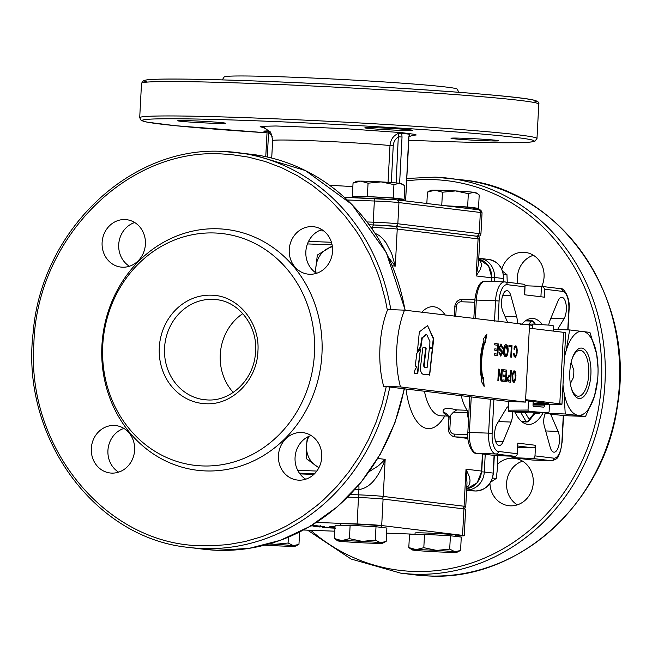 <?xml version="1.0" encoding="UTF-8"?>
<svg xmlns="http://www.w3.org/2000/svg" width="652" height="652" viewBox="0 0 652 652"><rect width="100%" height="100%" fill="white"/><g stroke="black" fill="none" stroke-linecap="round" stroke-linejoin="round"><path stroke-width="0.98" d="M316.538 525.17L316.513 525.699L312.015 525.194M315.511 525.545L311.428 525.545M311.632 525.422L312.422 525.431L311.762 525.341M310.328 525.683L320.083 526.099L311.322 525.61M316.676 525.846L317.165 525.862M323.4 526.759L314.451 526.4L323.4 526.759M329.211 527.207L329.684 527.264M314.932 526.392L314.451 526.376M335.022 526.914L333.857 526.832L335.022 526.873M335.022 526.8L329.945 526.36L335.038 526.547M340.613 525.235L340.686 523.972A20.424 0.644 3 0 1 352.553 524.004A20.424 0.644 3 0 1 381.469 526.107L381.404 527.395M415.014 534.265L415.079 533.002A20.424 0.644 3 0 1 426.946 533.034A20.424 0.644 3 0 1 455.862 535.137L455.797 536.425M303.547 530.011L334.794 531.184M386.612 533.14L415.014 534.216M464.24 535.691L465.634 509.22A18.566 0.587 -177 0 0 463.931 508.886L462.545 535.357A18.566 0.587 3 0 1 464.24 535.691A18.566 0.587 3 0 1 463.091 535.838A18.566 0.587 3 0 1 455.829 535.748M462.545 535.357L381.697 525.545L383.083 499.073A18.566 0.587 -177 0 0 372.675 498.226A18.566 0.587 -177 0 0 358.494 497.5L347.728 497.093M358.494 497.5L357.109 523.972A18.566 0.587 3 0 1 371.281 524.697A18.566 0.587 3 0 1 381.697 525.545M357.109 523.972L316.424 522.439M334.965 527.99L324.525 527.623L335.527 528.218M333.286 527.924L332.838 527.957M333.71 527.933L333.237 527.924M325.006 527.615L324.525 527.598M326.171 527.183L331.892 527.525L322.536 527.378L335.095 527.916M331.412 527.468L331.892 527.525M326.171 527.313L323.408 527.223L323.416 526.686M334.965 527.9L323.84 527.281M320.271 526.938L319.26 526.946L319.284 526.417M313.123 525.879L310.76 525.944M310.996 525.805L324.566 526.677M323.588 526.523L314.753 525.944M313.107 526.229L314.435 526.14M315.837 526.303L316.31 526.36M317.907 526.237L320.311 526.376L318.412 526.115M319.733 526.539L320.319 526.229M334.411 538.544L341.811 540.606A22.543 0.717 -177 0 0 337.712 540.842L334.411 538.544L335.112 525.194L350.124 525.308L376.008 526.743L386.88 528.055L386.18 541.404L380.638 542.749A22.543 0.717 -177 0 0 362.259 541.38A22.543 0.717 -177 0 0 350.776 540.842A22.543 0.717 -177 0 0 341.811 540.606L349.423 538.65L362.259 541.38L375.307 540.084L380.638 542.749A22.543 0.717 -177 0 1 382.667 543.197L386.18 541.404M350.124 525.308L349.423 538.65M337.712 540.842A22.543 0.717 -177 0 0 339.741 541.209A22.543 0.717 -177 0 0 358.119 542.586A22.543 0.717 -177 0 0 369.602 543.124A22.543 0.717 -177 0 0 378.567 543.352A22.543 0.717 -177 0 0 382.667 543.197M376.008 526.743L375.307 540.084M264.72 545.145A22.543 0.717 -177 0 0 270.898 545.512A22.543 0.717 -177 0 0 282.389 546.058A22.543 0.717 -177 0 0 291.346 546.286A22.543 0.717 -177 0 0 295.446 546.131A22.543 0.717 -177 0 0 293.424 545.683A22.543 0.717 -177 0 0 275.046 544.306A22.543 0.717 -177 0 0 268.966 543.996M270.001 543.703L275.046 544.306L288.094 543.018L293.424 545.683L298.958 544.33L295.446 546.131M299.602 532.048L298.958 544.33M288.396 537.207L288.094 543.018M408.804 547.566L416.204 549.636A22.543 0.717 -177 0 0 412.105 549.872L408.804 547.566L409.505 534.224L424.517 534.338L450.402 535.765L461.274 537.085L460.573 550.435L455.031 551.779A22.543 0.717 -177 0 0 436.653 550.41A22.543 0.717 -177 0 0 425.169 549.864A22.543 0.717 -177 0 0 416.204 549.636L423.816 547.68L436.653 550.41L449.701 549.114L455.031 551.779A22.543 0.717 -177 0 1 457.06 552.228L460.573 550.435M424.517 534.338L423.816 547.68M412.105 549.872A22.543 0.717 -177 0 0 414.134 550.239A22.543 0.717 -177 0 0 432.512 551.616A22.543 0.717 -177 0 0 443.996 552.154A22.543 0.717 -177 0 0 452.961 552.383A22.543 0.717 -177 0 0 457.06 552.228M450.402 535.765L449.701 549.114M335.038 526.588L331.46 526.457L335.03 526.759M463.931 508.886L383.083 499.073M311.061 435.495A23.871 21.655 -83.1 0 0 295.217 455.748A23.871 21.655 -83.1 0 0 305.755 479.204M321.852 229.594A23.871 21.655 -83.1 0 0 306.008 249.846A23.871 21.655 -83.1 0 0 316.546 273.302M134.72 222.536A23.871 21.655 -83.1 0 0 118.876 242.788A23.871 21.655 -83.1 0 0 129.414 266.244M123.929 428.429A23.871 21.655 -83.1 0 0 108.085 448.69A23.871 21.655 -83.1 0 0 118.623 472.146M298.852 480.165A23.871 21.655 96.9 0 1 297.222 480.035A23.871 21.655 96.9 0 1 278.51 454.623A23.871 21.655 96.9 0 1 301.346 432.512A23.871 21.655 96.9 0 1 302.976 432.643A23.871 21.655 96.9 0 1 321.689 458.054A23.871 21.655 96.9 0 1 298.852 480.165M309.643 274.264A23.871 21.655 96.9 0 1 308.013 274.133A23.871 21.655 96.9 0 1 289.301 248.722A23.871 21.655 96.9 0 1 312.137 226.619A23.871 21.655 96.9 0 1 313.767 226.741A23.871 21.655 96.9 0 1 332.479 252.153A23.871 21.655 96.9 0 1 309.643 274.264M122.511 267.206A23.871 21.655 96.9 0 1 120.881 267.075A23.871 21.655 96.9 0 1 102.168 241.664A23.871 21.655 96.9 0 1 125.013 219.553A23.871 21.655 96.9 0 1 126.635 219.683A23.871 21.655 96.9 0 1 145.347 245.095A23.871 21.655 96.9 0 1 122.511 267.206M111.72 473.107A23.871 21.655 96.9 0 1 110.09 472.977A23.871 21.655 96.9 0 1 91.378 447.565A23.871 21.655 96.9 0 1 114.214 425.454A23.871 21.655 96.9 0 1 115.844 425.585A23.871 21.655 96.9 0 1 134.556 450.997A23.871 21.655 96.9 0 1 111.72 473.107M321.949 354.012A121.288 110.033 96.9 0 1 205.584 470.923A121.288 110.033 96.9 0 1 101.908 345.707A121.288 110.033 96.9 0 1 218.273 228.803A121.288 110.033 96.9 0 1 321.949 354.012M102.747 345.462A116.692 105.868 96.9 0 1 214.712 232.984A116.692 105.868 96.9 0 1 314.46 353.449A116.692 105.868 96.9 0 1 202.503 465.935A116.692 105.868 96.9 0 1 102.747 345.462M233.22 392.422A50.391 45.713 96.9 0 1 242.78 313.628M332.381 246.717A22.543 20.448 -83.1 0 0 327.068 248.844A22.543 20.448 -83.1 0 0 315.821 267.939L317.337 255.054L332.284 245.967M315.69 272.748L315.821 267.939A22.543 20.448 -83.1 0 0 316.073 273.001M308.918 436.318A22.543 20.448 -83.1 0 0 306.497 445.764L307.353 437.101M318.869 467.794L306.66 458.861L306.497 445.764A22.543 20.448 -83.1 0 0 315.698 465.642A22.543 20.448 -83.1 0 0 319.024 467.5M472.953 209.096L473.01 207.947A20.424 0.644 -177 0 0 447.223 205.975M398.559 200.066L398.616 198.917A20.424 0.644 -177 0 0 369.692 196.814A20.424 0.644 -177 0 0 357.834 196.782L357.777 197.817M267.222 131.924L268.608 131.891L267.964 129.838M378.739 127.849A23.871 0.758 3 0 1 412.537 130.31A23.871 0.758 3 0 1 398.674 130.27A23.871 0.758 3 0 1 364.867 127.808A23.871 0.758 3 0 1 378.739 127.849M464.876 138.305A23.871 0.758 3 0 1 498.682 140.759A23.871 0.758 3 0 1 484.811 140.718A23.871 0.758 3 0 1 451.005 138.265A23.871 0.758 3 0 1 464.876 138.305M267.075 131.753A23.871 0.758 3 0 1 263.881 131.199A23.871 0.758 3 0 1 267.084 130.995M191.606 120.783A23.871 0.758 3 0 1 225.413 123.244A23.871 0.758 3 0 1 211.541 123.204A23.871 0.758 3 0 1 177.735 120.75A23.871 0.758 3 0 1 191.606 120.783M458.829 92.291L457.223 89.145A116.692 3.7 -177 0 0 446.563 87.099A116.692 3.7 -177 0 0 316.896 78.232A116.692 3.7 -177 0 0 224.198 76.928L222.267 79.894M409.358 134.206L408.674 137.825L409.725 134.467L409.26 134.736M409.407 134.703L409.35 134.206L401.746 133.285L398.47 133.383C393.425 135.494 390.597 139.544 389.994 145.526L388.062 182.315M408.674 137.825L405.674 199.773L408.918 137.874M398.47 133.383L396.098 182.927M399.611 183.285L402.031 137.018L398.519 136.798C395.348 138.786 393.588 141.761 393.246 145.722L389.994 145.526A64.98 2.062 3 0 0 310.385 140.693A64.98 2.062 3 0 0 272.626 140.587C271.648 134.483 270.596 131.394 269.472 131.329L263.571 127.474M398.6 199.243L404.11 199.284L393.237 197.963L367.353 196.529L352.341 196.415L357.818 197.083M399.48 183.269A22.543 0.717 3 0 1 401.51 183.636L403.164 184.712L399.48 183.269L393.938 184.614L381.102 181.892A22.543 0.717 3 0 1 399.48 183.269M356.554 181.28A22.543 0.717 3 0 1 360.654 181.117A22.543 0.717 3 0 1 369.611 181.354A22.543 0.717 3 0 1 381.102 181.892L368.054 183.188L360.654 181.117L353.042 183.073L356.554 181.28M404.11 199.284L404.81 185.934L403.164 184.712M352.341 196.415L353.042 183.073M367.353 196.529L368.054 183.188M393.237 197.963L393.938 184.614M472.993 208.265L478.503 208.314L467.631 206.994L445.569 205.771M473.874 192.299A22.543 0.717 3 0 1 475.903 192.666L477.557 193.742L473.874 192.299L468.332 193.644L455.495 190.922A22.543 0.717 3 0 1 473.874 192.299M430.948 190.311A22.543 0.717 3 0 1 435.047 190.148A22.543 0.717 3 0 1 444.012 190.384A22.543 0.717 3 0 1 455.495 190.922L442.447 192.218L435.047 190.148L427.435 192.104L430.948 190.311M478.503 208.314L479.204 194.964L477.557 193.742M426.84 203.497L427.435 192.104M441.763 205.307L442.447 192.218M467.631 206.994L468.332 193.644M501.804 269.235A23.871 21.655 96.9 0 1 523.67 252.291A23.871 21.655 96.9 0 1 525.292 252.414A23.871 21.655 96.9 0 1 541.763 286.399M497.867 463.947A23.871 21.655 96.9 0 1 512.879 458.185A23.871 21.655 96.9 0 1 514.501 458.315A23.871 21.655 96.9 0 1 533.214 483.727A23.871 21.655 96.9 0 1 510.377 505.838A23.871 21.655 96.9 0 1 508.756 505.707A23.871 21.655 96.9 0 1 489.954 483.368M533.377 255.266A23.871 21.655 -83.1 0 0 517.794 283.49M522.586 461.168A23.871 21.655 -83.1 0 0 506.743 481.421A23.871 21.655 -83.1 0 0 517.28 504.876M490.736 482.138L496.27 478.454L497.794 465.561L497.81 455.65M492.545 477.997L496.27 478.454M507.24 282.21L506.954 274.647L502.619 271.273M503.352 274.207L506.954 274.647M373.808 224.973L373.849 224.973A2.649 1.108 92.2 0 0 373.066 225.657A2.649 1.108 92.2 0 0 372.642 227.491A18.566 0.587 3 0 1 397.239 229.064L395.291 266.122L391.681 253.563L386.057 242.813L382.748 238.648L379.277 235.519L375.193 233.326M466.767 487.541L468.772 485.642L469.79 483.238L470.019 480.263L469.448 476.84L466.009 469.179L467.011 482.928M358.812 485.023A13.26 5.558 -87.8 0 1 358.91 489.554C369.692 488.12 378.445 478.055 385.169 459.367L378.429 465.797L369.195 471.632M388.902 257.947L395.291 266.122L392.349 265.772M479.782 239.211L478.462 264.093L476.139 275.935L478.079 238.876A18.566 0.587 3 0 1 479.782 239.211C479.342 236.806 478.079 235.788 475.993 236.154L395.153 226.342A2.649 2.404 96.9 0 0 394.965 226.325A15.909 0.505 -177 0 0 373.889 224.973A2.649 1.108 92.2 0 0 373.849 224.973L395.153 226.342A2.649 2.404 96.9 0 1 397.239 229.064L478.079 238.876A2.649 2.404 -83.1 0 0 475.813 236.138L395.332 226.374M491.698 281.428L491.885 277.866L488.544 265.837L478.739 259.056A18.566 16.846 96.9 0 1 491.649 277.817L476.139 275.935L480.312 269.415L481.225 266.432L481.29 263.791L480.516 261.591L478.707 259.773M454.297 316.204L454.42 315.69M543.14 412.773A53.04 22.249 -87.8 0 1 528.495 424.428A53.04 22.249 -87.8 0 1 514.901 411.974M507.753 322.691L502.879 311.42A11.932 5.004 -87.8 0 1 503.434 293.726A11.932 5.004 -87.8 0 1 506.971 290.653A11.932 5.004 -87.8 0 1 510.777 295.511L516.677 316.75A9.283 3.896 -87.8 0 1 517.158 323.832M512.097 411.779A9.283 3.896 -87.8 0 1 511.16 422.064L503.116 441.616A11.932 5.004 -87.8 0 1 499.204 445.536A11.932 5.004 -87.8 0 1 495.691 441.6A11.932 5.004 -87.8 0 1 496.979 424.004L506.384 408.372A9.283 3.896 -87.8 0 1 508.438 406.595M550.63 414.134L558.104 431.42A11.932 5.004 -87.8 0 1 557.55 449.114A11.932 5.004 -87.8 0 1 554.021 452.186A11.932 5.004 -87.8 0 1 550.215 447.329L544.314 426.09A9.283 3.896 -87.8 0 1 545.431 413.319M548.772 325.12A9.283 3.896 -87.8 0 1 549.832 320.776L557.876 301.224A11.932 5.004 -87.8 0 1 561.788 297.304A11.932 5.004 -87.8 0 1 565.3 301.24A11.932 5.004 -87.8 0 1 564.004 318.836L557.599 329.488M563.295 415.503L561.91 441.836A17.237 7.229 -87.8 0 1 553.809 458.169L534.982 455.878L535.536 445.292L517.818 443.14L517.264 453.727L498.438 451.445A17.237 7.229 -87.8 0 1 492.138 433.368L493.906 399.668M498.006 321.501L499.082 301.004A17.237 7.229 -87.8 0 1 507.174 284.671L524.901 286.823L524.485 294.769L544.42 297.19L544.836 289.243L543.442 287.247L541.462 286.375L540.915 296.758M521.869 324.174A53.04 22.249 -87.8 0 1 532.497 318.412A53.04 22.249 -87.8 0 1 542.456 324.688M524.901 286.823L525.072 285.022L523.735 284.223L505.267 281.982M524.721 294.794L525.072 285.022M534.982 455.878A2.649 2.404 96.9 0 1 532.439 458.437L551.266 460.719A19.894 8.346 92.2 0 0 551.559 460.744C559.856 458.617 557.713 455.992 560.443 451.583L562.154 441.885L563.54 415.528M517.606 447.264L532.994 447.851A2.649 2.404 -83.1 0 0 535.536 445.292M495.112 455.52A2.649 2.404 -83.1 0 0 495.471 455.561L514.721 456.286A2.649 2.404 -83.1 0 0 517.264 453.727M507.174 284.671A2.649 2.404 -83.1 0 0 505.088 281.949L523.735 284.223M544.836 289.243L562.554 291.395A2.649 2.404 -83.1 0 0 560.467 288.673L541.641 286.383L525.202 285.755M553.809 458.169A2.649 2.404 96.9 0 1 551.266 460.719L532.024 459.994L513.197 457.712L532.439 458.437M513.197 457.712A2.649 2.404 96.9 0 1 511.111 456.147M447.541 414.419L445.34 412.985L443.303 412.586A47.735 20.025 92.2 0 0 448.421 415.829M448.959 419.888L449.114 416.856L453.458 412.154L467.59 412.692A2.649 1.108 92.2 0 0 467.5 411.314A2.649 1.108 92.2 0 0 467.125 410.287A47.735 20.025 -87.8 0 1 461.217 395.707M467.125 410.287L456.791 409.896L453.458 412.154M456.791 409.896C446.522 407.329 442.032 408.233 443.303 412.586M468.649 416.962L467.37 416.913L467.59 412.692M469.636 398.193A51.182 21.467 -87.8 0 1 469.277 396.685M570.353 383.669L573.467 377.394A22.975 9.633 92.2 0 0 573.841 370.287L571.111 362.447M572.203 358.551A22.975 9.633 -87.8 0 1 580.011 350.303A22.975 9.633 -87.8 0 1 580.345 350.328A22.975 9.633 -87.8 0 1 588.756 374.02A22.975 9.633 -87.8 0 1 578.283 396.212A22.975 9.633 -87.8 0 1 577.949 396.188A22.975 9.633 -87.8 0 1 571.111 387.394M533.181 401.575L533.002 405.063A1.328 1.174 89.6 0 0 534.102 406.465L543.466 407.117A1.328 1.174 89.6 0 0 544.705 405.87L544.779 404.55L533.018 404.639M547.786 330.409A1.328 1.174 89.6 0 0 547.493 330.352L546.963 330.311M549.481 404.509L549.114 411.493A1.328 1.174 -90.4 0 1 547.876 412.732L529.139 411.436A1.328 1.174 -90.4 0 1 528.038 410.035L528.511 401.004M532.309 328.535L532.472 325.324A1.328 1.174 -90.4 0 1 533.719 324.085L552.456 325.381A1.328 1.174 -90.4 0 1 553.556 326.782L553.328 331.086M508.707 401.461L508.25 410.19A1.328 1.174 89.6 0 0 509.351 411.591L528.087 412.887A1.328 1.174 89.6 0 0 528.169 412.887L547.957 412.732M525.61 399.652L559.791 403.8A23.871 0.758 3 0 1 561.975 404.232A23.871 0.758 3 0 1 559.22 404.436L544.779 404.55M565.708 332.773A23.871 0.758 -177 0 0 565.724 332.756A23.871 0.758 -177 0 0 563.54 332.324L529.359 328.176M561.975 404.232A23.871 0.758 3 0 1 561.967 404.248L565.724 332.756M533.067 403.743L548.731 403.531L525.561 400.646M529.505 325.332L525.479 402.097L400.499 386.929A61.003 25.583 -87.8 0 1 404.525 310.156L532.472 325.324M404.525 310.156L387.679 309.521A61.003 25.583 92.2 0 0 383.661 386.294L508.642 401.461L525.479 402.097M383.661 386.294L400.499 386.929M417.101 373.637L417.802 373.27L420.41 349.146L416.783 353.474L415.308 365.837L416.742 367.084L414.965 369.839L414.493 372.716L414.656 373.294L417.582 373.653M417.321 373.254L420.41 349.146M422.789 348.005L420.996 363.213C419.896 370.295 420.817 374.028 423.759 374.419L429.709 374.761L432.569 348.714L429.587 348.355L429.334 348.796L427.117 367.541L425.585 367.769C424.297 367.842 423.914 366.245 424.428 362.985L426.139 348.494L425.968 347.915L423.05 347.557L422.789 348.005L423.026 347.557M427.117 367.541L425.104 367.744C423.841 367.606 423.45 366.008 423.947 362.96L425.658 348.47L425.487 347.899L422.961 347.589M429.57 348.355L429.334 348.796M429.489 375.144L432.252 349.276L432.089 348.698L429.497 348.38M426.889 334.859L429.921 341.55L429.741 347.671L432.708 348.029L433.727 338.763L427.565 325.592L419.652 331.64L419.269 332.585L417.41 351.412L420.931 347.003L422.284 337.866L426.375 334.615L426.889 334.859L425.895 334.598L426.408 334.843L425.895 334.598L422.284 337.866M417.101 350.8L417.198 351.404M432.227 348.013L433.246 338.738L427.565 325.592M498.413 343.954L497.81 355.536L494.297 355.112L494.371 353.743L497.24 354.093L497.419 350.548L494.738 350.222L494.811 348.853L497.492 349.179L497.704 345.242L494.721 344.884L494.795 343.514L498.413 343.954L497.932 343.938L497.329 355.479M500.581 345.438L501.062 345.454L499.758 347.28L500.239 348.983L501.975 350.499L502.537 353.099L500.654 356.082L499.016 352.406L499.636 352.365L500.703 354.729L501.91 353.131L501.779 352.072L499.807 350.263L499.13 347.337L501.103 344.085L502.969 348.258L502.358 348.307L501.062 345.454L500.5 345.43L499.277 347.263L499.758 348.967L501.494 350.483L502.056 353.082L500.174 356.065M499.155 352.349L500.418 354.721M511.331 370.662L510.728 382.243L508.161 381.819L507.199 378.437L509.196 375.136L510.443 375.291L510.687 370.58L511.331 370.662L510.85 370.646L510.247 382.186M486.914 334.077L485.178 342.911L484.892 342.3A33.586 14.091 92.2 0 0 482.863 378.152L483.368 377.361L484.167 386.506L481.168 380.825L481.738 379.92A36.683 15.387 -87.8 0 1 483.971 340.287L483.36 338.967L486.914 334.077M512.594 373.514L513.898 370.849L514.811 370.964L515.659 372.773L515.813 378.127L514.216 382.349L513.303 382.243L512.456 380.418L512.594 373.514M506.8 370.116L506.196 381.697L502.684 381.265L502.757 379.896L505.618 380.246L505.805 376.709L503.124 376.383L503.197 375.014L505.879 375.34L506.082 371.404L503.108 371.045L503.181 369.676L506.8 370.116L506.319 370.091L505.716 381.632M502.301 369.57L501.698 381.151L501.038 381.07L498.967 371.664L498.487 380.76L497.875 380.686L498.487 369.105L499.139 369.179L501.209 378.584L501.69 369.488L502.301 369.57L501.82 369.545L501.217 381.086M514.2 347.467L515.227 345.87L516.123 345.976L517.126 348.926L517.117 353.139L515.528 357.369L514.175 356.611L513.564 353.889L514.045 353.335L514.803 355.992L515.773 355.748L516.612 352.879L516.62 349.358L516.205 347.646L515.267 347.166L514.241 349.611L514.2 347.467M511.999 345.601L511.396 357.182L510.752 357.109L511.29 346.897L508.902 346.603L508.976 345.234L511.999 345.601L511.518 345.584L510.915 357.125M508.112 350.809C507.81 354.769 506.93 356.725 505.471 356.668C504.012 356.245 503.344 354.142 503.466 350.377C503.784 346.579 504.656 344.68 506.099 344.688C507.558 345.242 508.234 347.28 508.112 350.809L507.631 350.792C507.329 354.753 506.449 356.701 504.99 356.652M506.001 344.68L505.618 344.672C507.077 345.226 507.753 347.263 507.631 350.792M417.117 351.192L420.45 346.978L421.803 337.85M505.553 345.992L506.033 346.008L504.126 350.474L505.536 355.356C506.531 355.601 507.174 354.052 507.452 350.711L506.033 346.008L505.479 345.984L503.646 350.458L505.186 355.34M508.967 345.275L511.518 345.584M515.267 347.166L514.477 347.475L513.898 349.065M513.637 353.808L514.322 355.968L515.463 356.065M515.194 345.902L516.091 346.611L516.775 350.523L516.335 354.688L515.08 357.312M514.11 348.25L514.591 348.266M514.477 347.475L514.958 347.492M514.322 355.968L514.803 355.992M514.053 355.576L514.534 355.601M513.768 354.721L514.249 354.737M515.553 356.815L516.034 356.84M516.066 355.764L516.547 355.788M516.335 354.688L516.816 354.704M516.637 353.123L517.117 353.139M516.775 350.523L517.256 350.54M516.637 348.91L517.126 348.926M516.482 347.777L516.963 347.793M516.091 346.611L516.571 346.628M515.642 345.959L516.123 345.976M498.478 369.146L500.728 378.567L501.209 378.584M498.967 371.664L498.487 371.648L498.014 380.703M498.658 369.162L499.139 369.179M503.181 369.717L506.319 370.091M503.189 375.055L505.879 375.34M502.757 379.937L505.618 380.246M513.866 370.89L514.778 371.591L515.471 375.503L515.031 379.668L513.768 382.3M513.955 372.153L512.782 373.229L512.211 377.524L513.01 380.955L514.469 380.719L515.3 377.858L514.893 372.626L513.629 372.479L512.806 375.34L512.928 379.741L513.491 380.972L514.151 381.053M512.448 379.725L512.928 379.741M512.317 378.845L512.798 378.861M512.733 380.548L513.214 380.564M513.01 380.955L513.491 380.972M513.148 372.463L513.629 372.479M512.782 373.229L513.263 373.246M512.562 374.044L513.043 374.069M512.325 375.324L512.806 375.34M512.211 377.524L512.692 377.541M514.241 381.803L514.721 381.819M514.754 380.752L515.235 380.768M515.031 379.668L515.512 379.684M515.333 378.103L515.813 378.127M515.471 375.503L515.952 375.519M515.333 373.889L515.813 373.906M515.178 372.757L515.659 372.773M514.778 371.591L515.259 371.607M514.33 370.939L514.811 370.964M486.253 334.989L484.811 342.3M482.945 378.021L483.588 385.422M484.892 342.3L484.412 342.284A33.586 14.091 92.2 0 0 482.382 378.136L482.863 378.152M508.813 375.128L510.443 375.291M508.43 380.629L510.149 380.801L510.369 376.66L509.114 376.506L508.527 376.481L507.378 378.462L507.835 380.45L510.149 380.801M509.114 376.506L507.859 378.478L508.315 380.466L508.91 380.646M500.785 344.093L502.488 348.233L502.969 348.258M501.494 350.483L501.975 350.499M499.758 348.967L500.239 348.983M494.795 343.555L497.932 343.938M494.811 348.893L497.492 349.179M494.371 353.783L497.24 354.093M544.762 412.765L552.35 414.354L565.26 415.691L585.537 416.449L565.235 413.987L564.013 392.463L562.872 387.182M564.534 355.413L566.213 350.442L569.636 329.945L589.938 332.406L596.67 354.134L598.039 368.298A42.103 17.661 92.2 0 0 596.67 354.134A42.103 17.661 92.2 0 0 582.546 331.273A42.103 17.661 92.2 0 0 566.213 350.442A42.103 17.661 92.2 0 0 564.412 357.712M553.418 329.333L569.636 329.945M562.994 384.851A42.103 17.661 92.2 0 0 564.013 392.463A42.103 17.661 92.2 0 0 578.137 415.324A42.103 17.661 92.2 0 0 594.469 396.163A42.103 17.661 92.2 0 0 597.615 379.627L594.469 396.163L585.537 416.449M597.615 379.627A42.103 17.661 92.2 0 0 597.925 375.438A42.103 17.661 92.2 0 0 598.039 368.298M544.958 413.221L565.235 413.987M579.017 398.502A25.249 10.595 92.2 0 0 590.883 374.582A25.249 10.595 92.2 0 0 581.665 348.095A25.249 10.595 92.2 0 0 572.44 357.85A25.249 10.595 92.2 0 0 571.299 388.111A25.249 10.595 92.2 0 0 579.017 398.502M525.243 412.692L529.188 419.423L534.493 412.838M534.583 324.142L534.208 323.506L533.743 324.085M381.396 498.894A2.649 2.404 -83.1 0 0 383.221 496.425A18.566 0.587 -177 0 0 358.633 494.852A2.649 1.108 92.2 0 0 358.861 496.767A2.649 1.108 92.2 0 0 359.35 497.533M462.292 508.69A2.649 2.404 -83.1 0 0 464.069 506.237L466.009 469.179L481.518 471.062A18.566 16.846 96.9 0 1 466.702 488.78L477.166 482.83L481.763 471.111L482.659 454.012M316.848 471.054L297.711 470.328M307.442 243.921L332.088 244.85M404.167 388.779A198.909 180.457 96.9 0 1 217.026 550.28A198.909 180.457 96.9 0 1 203.473 549.204L189.072 547.452A198.909 180.457 -83.1 0 0 202.633 548.528A198.909 180.457 -83.1 0 0 389.774 387.035M390.817 309.643A198.909 180.457 -83.1 0 0 237.002 152.535A198.909 180.457 -83.1 0 0 223.44 151.46M405.242 310.246L386.269 252.536L351.901 204.418L305.446 170.563L251.403 154.28A198.909 180.457 96.9 0 1 405.014 310.222M386.269 386.612L382.129 403.971L376.098 422.178L368.478 439.684L359.358 456.327L348.812 471.95L336.945 486.392L323.881 499.513L316.937 505.544L302.3 516.466L286.798 525.789L278.771 529.815L262.243 536.563L245.225 541.51L227.898 544.616L210.409 545.846L201.664 545.748C106.39 544.86 25.958 447.72 33.896 343.139C36.928 238.379 127.205 147.678 222.193 153.97L230.922 154.532L248.208 157.075L265.144 161.476L281.574 167.686L297.328 175.649L312.259 185.29L326.228 196.521L332.805 202.699L345.079 216.097L356.065 230.784L361.045 238.567L369.912 254.916L377.255 272.177L380.336 281.102L385.275 299.423L387.378 310.287M211.452 295.193A54.369 49.324 -83.1 0 0 159.284 347.597A54.369 49.324 -83.1 0 0 205.763 403.727C232.079 405.462 257.084 380.344 257.923 351.314C260.124 322.349 237.841 295.438 211.452 295.193M207.515 399.953A50.391 45.713 96.9 0 1 204.198 399.684A50.391 45.713 96.9 0 1 164.687 346.041A50.391 45.713 96.9 0 1 212.902 299.366A50.391 45.713 96.9 0 1 216.342 299.635C240.327 301.803 259.211 328.388 255.266 355.242C252.634 380.776 230.319 401.428 207.572 399.953L204.198 399.684M299.39 473.14L314.582 473.711M331.428 242.267L308.526 241.403L331.428 242.259M299.944 473.906L313.84 474.428L299.944 473.898M375.528 198.493L344.492 197.32L396.864 199.862L478.258 209.74A2.649 2.404 96.9 0 1 480.345 212.462A18.566 0.587 3 0 1 482.048 212.797C481.372 210.327 480.108 209.308 478.258 209.74A2.649 2.404 96.9 0 0 478.079 209.724L397.044 199.887M396.864 199.862L375.56 198.493M396.685 199.846L398.339 200.686L398.951 202.585L480.345 212.462L479.236 233.636L397.842 223.758A18.566 0.587 -177 0 0 373.246 222.185L367.133 221.957M375.601 198.493L374.778 199.178L374.354 201.003A18.566 0.587 3 0 1 398.951 202.585L397.842 223.758A2.649 2.404 -83.1 0 1 395.291 226.317L476.693 236.195L478.438 235.486L479.236 233.636A18.566 0.587 -177 0 1 480.94 233.978L482.048 212.797M412.097 135.429L416.204 134.988L415.609 134.467L401.445 132.609L342.854 128.517L275.943 125.991L261.044 126.325L260.14 126.765L264.239 127.678M267.287 157.01L268.608 131.891L272.267 136.773M420.165 140.702A196.26 6.218 3 0 1 408.796 140.261L420.198 140.702C454.55 141.989 482.13 142.674 502.928 142.755C517.134 142.804 526.694 142.535 531.6 141.932L534.909 141.215L536.987 138.517A198.909 6.3 -177 0 0 518.78 134.915A198.909 6.3 -177 0 0 255.282 118.028A198.909 6.3 -177 0 0 139.707 117.694L141.182 120.408L147.099 122.152L175.437 125.706L267.018 132.829A196.26 6.218 3 0 1 142.307 120.685A196.26 6.218 3 0 1 256.252 120.807A196.26 6.218 3 0 1 516.237 137.474A196.26 6.218 3 0 1 420.165 140.702M538.788 104.1C539.432 102.437 537.745 101.109 533.719 100.123C515.838 95.216 368.95 85.135 258.298 81.101C223.946 79.805 196.374 79.12 175.575 79.047C161.362 78.998 151.802 79.267 146.904 79.862L143.595 80.587L141.517 83.285A198.909 6.3 3 0 1 257.092 83.611A198.909 6.3 3 0 1 520.589 100.506A198.909 6.3 3 0 1 538.788 104.1L536.987 138.517M258.257 81.101A196.26 6.218 -177 0 0 147.491 82.07M532.969 102.274A196.26 6.218 -177 0 0 460.711 92.437A196.26 6.218 -177 0 0 258.339 81.101M402.031 137.018L401.738 133.285M391.314 182.544L393.246 145.722M398.682 200.082L398.771 199.243M405.438 199.716L405.414 200.897M352.854 186.611A64.98 2.062 -177 0 0 329.733 185.323M347.377 199.985L374.354 201.003L373.246 222.185A2.649 1.108 -87.8 0 0 373.474 224.092A2.649 1.108 -87.8 0 0 374.215 224.964A15.909 0.505 3 0 1 395.291 226.317M406.669 180.881A196.26 178.053 96.9 0 1 433.727 179.642A196.26 178.053 96.9 0 1 601.486 382.251A196.26 178.053 96.9 0 1 413.189 571.421A196.26 178.053 96.9 0 1 310.76 530.28M307.581 530.157L351.126 559.041L400.597 573.124A198.909 180.457 -83.1 0 0 414.159 574.2A198.909 180.457 -83.1 0 0 604.999 382.471A198.909 180.457 -83.1 0 0 448.527 178.208A198.909 180.457 -83.1 0 0 434.974 177.132M406.791 178.469L434.933 177.124L462.928 179.952A198.909 180.457 96.9 0 1 619.4 384.224A198.909 180.457 96.9 0 1 428.56 575.952A198.909 180.457 96.9 0 1 414.998 574.877L400.597 573.124M503.352 278.526L494.493 277.45A18.566 16.846 -83.1 0 0 479.888 258.388L488.755 259.455A18.566 16.846 96.9 0 1 503.352 278.526L503.181 281.86M494.086 455.398L493.156 473.091A18.566 16.846 96.9 0 1 475.349 490.989L466.604 490.654L475.389 490.989L466.645 489.929M493.156 473.091L484.297 472.015L485.227 454.322M475.43 490.989L475.389 490.989C485.846 490.247 491.852 484.297 493.401 473.14L494.33 455.43M478.584 258.282L479.888 258.388A18.566 16.846 -83.1 0 0 478.78 258.29M494.281 281.525L494.493 277.45L491.91 277.263M466.645 489.913A18.566 16.846 -83.1 0 0 484.297 472.015L481.706 471.828M354.998 489.407L358.91 489.554L358.633 494.852L350.238 494.534M323.791 230.947L318.958 230.767M371.175 227.434L372.642 227.491L372.545 229.39M369.252 224.777L374.215 224.964M476.693 236.195L478.006 236.546M464.118 508.91L465.772 506.58A18.566 0.587 -177 0 0 464.069 506.237L383.221 496.425L385.169 459.367L377.801 458.47M491.649 277.817L491.453 281.419M482.415 453.979L481.518 471.062M406.009 389.008A61.003 25.583 92.2 0 0 444.77 415.96M445.267 315.103A61.003 25.583 92.2 0 0 421.697 312.243M448.527 416.098L440.882 415.813A47.735 20.025 -87.8 0 1 424.444 391.241M474.795 299.708L462.594 299.244A2.649 1.108 -87.8 0 0 462.553 299.244C457.989 299.57 455.373 302.104 454.721 306.872L456.261 306.872A5.306 4.808 96.9 0 1 461.347 301.762A2.649 1.108 -87.8 0 1 461.771 299.928A2.649 1.108 -87.8 0 1 462.553 299.244L474.795 299.708M461.347 301.762L474.664 302.259M454.884 306.905L454.232 316.196M455.764 316.375L456.261 306.872M467.777 434.623L454.411 434.118A5.306 4.808 96.9 0 1 449.88 428.641L448.34 428.641C448.446 433.181 450.605 435.919 454.835 436.856A7.954 7.221 -83.1 0 0 455.381 436.897L467.867 437.37M450.402 434.379A7.954 7.221 -83.1 0 0 454.835 436.856L467.949 438.446L455.381 436.897A2.649 1.108 -87.8 0 1 454.64 436.033A2.649 1.108 -87.8 0 1 454.411 434.118M510.777 295.511L502.814 295.209M564.004 318.836L550.834 318.339M562.554 291.395A17.237 7.229 -87.8 0 1 568.846 309.472L567.778 329.871M568.846 309.472L569.09 309.521C570.492 296.358 562.709 286.978 560.467 288.673A2.649 2.404 -83.1 0 0 560.288 288.657L541.828 286.415M498.438 451.445A2.649 2.404 96.9 0 1 495.895 454.004L514.721 456.286M492.138 433.368L488.625 433.14A19.894 8.346 92.2 0 0 490.328 447.476A19.894 8.346 92.2 0 0 495.895 454.004L476.645 453.279A19.894 8.346 -87.8 0 1 471.078 446.75A19.894 8.346 -87.8 0 1 469.383 432.415L471.241 396.921M499.082 301.004L495.561 300.784L494.501 321.077M475.341 318.755L476.319 300.059L474.778 300.05C476.677 286.978 480.206 280.694 485.373 281.183L505.088 281.949A2.649 2.404 -83.1 0 0 504.909 281.933A19.894 8.346 92.2 0 0 504.624 281.917A19.894 8.346 92.2 0 0 498.731 287.035A19.894 8.346 92.2 0 0 495.561 300.784L476.319 300.059A19.894 8.346 -87.8 0 1 479.489 286.31A19.894 8.346 -87.8 0 1 485.373 281.183A19.894 8.346 -87.8 0 1 485.667 281.208M490.402 399.244L488.625 433.14L467.843 432.406C466.441 445.569 474.224 454.957 476.465 453.262L495.292 455.544M495.471 455.561L476.645 453.279A2.649 2.404 96.9 0 1 476.465 453.262M517.672 445.992L532.994 447.851M532.602 460.019A19.894 8.346 -87.8 0 1 532.309 460.019A19.894 8.346 -87.8 0 1 532.024 459.994A2.649 2.404 96.9 0 1 531.665 459.953M558.104 431.42L545.667 430.948M546.873 413.58L545.317 413.523M511.16 422.064L498.438 421.583M503.116 441.616L495.593 441.331M516.677 316.75L504.998 316.31M473.808 318.567L474.941 300.091M449.88 428.641L450.589 415.112M528.038 410.035L508.25 410.19M533.556 324.085L520.117 324.191M509.351 411.591L529.139 411.436M547.876 412.732L528.087 412.887M544.705 405.87L533.246 405.96M563.54 332.324L559.791 403.8M433.368 339.904L433.849 339.92M433.246 338.738L433.727 338.763M420.092 347.972L420.573 347.989M420.45 346.978L420.931 347.003M421.42 338.787L421.901 338.804M432.252 349.276L432.732 349.293M432.089 348.698L432.569 348.714M425.104 367.744L425.585 367.769M423.947 362.96L424.428 362.985M425.658 348.47L426.139 348.494M425.487 347.899L425.968 347.915M503.646 350.458L504.126 350.474M507.378 378.462L507.859 378.478M507.835 380.45L508.315 380.466M502.056 353.082L502.537 353.099M499.277 347.263L499.758 347.28M520.728 412.382L526.082 421.526A2.649 1.108 92.2 0 0 526.637 421.983A2.649 1.108 92.2 0 0 526.677 421.983A2.649 2.649 0 0 0 528.845 420.996A2.649 2.103 38.9 0 1 527.77 421.624M535.357 412.838A2.649 2.103 38.9 0 1 535.129 413.205L528.845 420.996A2.649 2.103 38.9 0 0 529.188 419.423A2.649 2.013 149.6 0 1 526.082 421.526L521.461 421.347M535.789 412.83A2.649 2.404 89.1 0 1 534.99 413.384M534.86 413.539L538.161 413.49A2.649 2.404 89.1 0 0 538.275 413.49L534.86 413.539M539.864 412.797A2.649 2.404 89.1 0 1 538.275 413.49A2.649 2.649 0 0 0 540.019 412.797M535.333 324.191L534.094 322.072A2.649 2.649 0 0 0 532.252 320.8L534.208 323.506A2.649 2.013 -30.4 0 0 534.094 322.072A2.649 2.013 -30.4 0 0 533.54 321.517M531.942 320.768A2.649 1.108 92.2 0 0 531.91 320.768A2.649 1.108 92.2 0 0 531.347 321.086L528.902 324.117M534.208 323.506A2.649 2.103 -141.1 0 0 531.347 321.086L525.373 320.857M518.65 412.235L514.958 412.097M316.383 526.376L316.407 525.846M313.995 525.536L313.962 526.066M331.958 527.541L331.99 527.012M324.452 527.607L324.484 527.077M333.172 527.924L333.196 527.403M333.343 527.957L333.368 527.427M314.378 526.384L314.411 525.854M329.749 527.272L329.782 526.743M316.905 525.968L316.929 525.439M316.644 525.936L316.668 525.406M320.14 526.107L320.165 525.577M312.455 524.909L312.422 525.431M317.85 526.229L317.883 525.699M320.621 525.895L320.597 526.425M404.411 388.812L394.982 422.61L380.303 454.191L360.849 482.578L337.206 506.873L310.132 526.319L280.45 540.296L249.105 548.373L217.067 550.28L203.473 549.204M251.403 154.28L223.4 151.451C130.327 145.526 41.157 230.669 33.146 332.756C20.359 436.522 94.287 538.552 189.072 547.452M139.707 117.694L141.517 83.285M267.067 131.883L266.872 129.014M265.763 156.676L267.067 131.891M412.781 135.298L409.04 136.643M405.674 199.765L405.658 200.93M271.713 158.053L272.626 140.587M462.928 179.952C561.152 188.966 636.059 298.151 617.583 404.851C605.089 502.773 518.316 581.486 428.6 575.952L414.998 574.877M488.755 259.455C498.405 261.591 503.352 267.964 503.597 278.575L503.425 281.868M478.079 236.57L480.059 235.82L480.94 233.978M465.772 506.58L467.011 482.847M440.882 415.813L440.402 415.78M568.022 329.879L569.09 309.521M513.01 457.696L532.309 460.019L551.559 460.744M469.709 396.734L467.843 432.406M447.451 414.33L448.878 418.38L448.34 428.641M520.092 324.183L533.638 324.077M427.264 325.511L427.745 325.535M426.082 334.533L426.563 334.549M420.002 349.089L420.483 349.113M532.252 320.8A2.649 2.649 0 0 0 531.91 320.768L525.83 320.539M526.677 421.983L522.016 421.811"/></g></svg>
